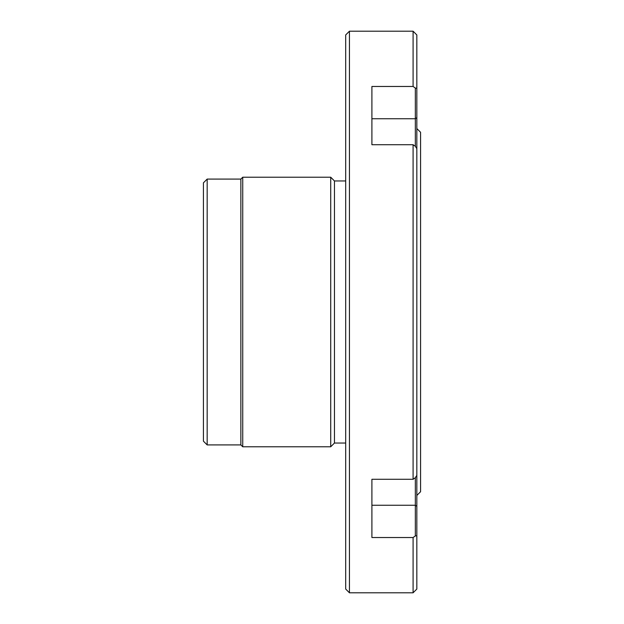 <?xml version="1.0" encoding="UTF-8"?>
<svg xmlns="http://www.w3.org/2000/svg" width="624" height="624" viewBox="0 0 624 624"><rect width="100%" height="100%" fill="white"/><g stroke="black" fill="none" stroke-linecap="round" stroke-linejoin="round"><path stroke-width="0.94" d="M413.088 479.287L413.088 144.713L415.334 146.32L415.334 88.078L413.088 86.471L413.088 31.2L416.832 34.944L416.832 589.056L413.088 592.8L413.088 537.529L415.334 535.922L415.334 477.68L413.088 479.287L371.904 479.287L371.904 537.529L413.088 537.529M415.334 88.078L416.832 88.249L415.334 88.078M416.832 128.544L420.576 132.288L420.576 491.712L416.832 495.456M413.088 86.471L371.904 86.471L371.904 144.713L371.904 123.154L371.904 144.713L413.088 144.713M330.72 177.216L334.464 180.96L334.464 443.04L330.72 446.784L242.736 446.784L240.864 444.912L207.168 444.912L203.424 441.168L203.424 182.832L207.168 179.088L240.864 179.088L242.736 177.216L330.72 177.216L330.72 446.784M334.464 180.96L345.696 180.96M334.464 443.04L345.696 443.04M349.44 31.2L349.44 592.8L345.696 589.056L345.696 34.944L349.44 31.2L413.088 31.2M371.904 123.154L371.904 118.739L415.334 118.739L416.832 117.679M349.44 592.8L413.088 592.8M416.832 506.321L415.334 505.261L371.904 505.261L371.904 500.846M242.736 177.216L242.736 446.784M240.864 179.088L240.864 444.912M207.168 179.088L207.168 444.912M416.832 535.751L415.334 535.922L416.832 535.751M416.832 148.613L415.334 146.32M415.334 477.68L416.832 475.387"/></g></svg>

